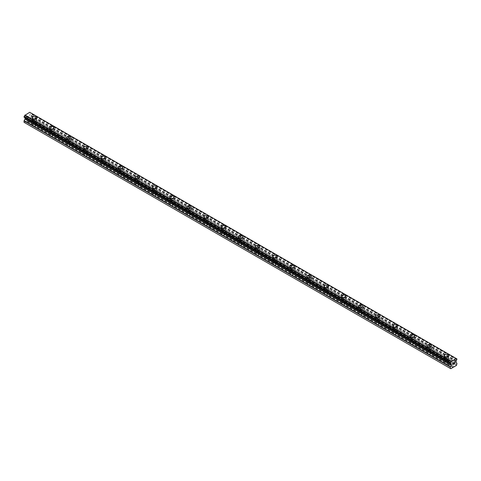 <?xml version="1.0" encoding="UTF-8"?>
<svg xmlns="http://www.w3.org/2000/svg" width="481" height="481" viewBox="0 0 481 481"><rect width="100%" height="100%" fill="white"/><g stroke="black" fill="none" stroke-linecap="round" stroke-linejoin="round"><path stroke-width="0.36" stroke-dasharray="2.4 1.8" d="M34.295 124.248L34.055 124.11A1.419 0.818 0 0 0 33.147 124.633L33.093 124.946A1.419 0.818 0 0 0 33.075 125.06A1.419 0.818 0 0 0 33.49 125.637A1.419 0.818 0 0 0 34.692 125.866L34.933 125.661A1.419 0.818 0 0 0 35.841 125.138L35.895 125.174A1.419 0.818 0 0 0 35.907 125.06A1.419 0.818 0 0 0 35.498 124.483A1.419 0.818 0 0 0 34.295 124.248L27.946 120.581L30.195 119.282L30.634 118.524L30.634 117.093L29.606 116.222L29.954 114.544A0.974 0.559 -60 0 1 30.477 113.636L30.543 112.758M33.49 121.344A1.419 0.818 0 0 0 35.035 121.519A1.419 0.818 0 0 0 35.907 120.761A1.419 0.818 0 0 0 35.498 120.184A1.419 0.818 0 0 0 33.953 120.009A1.419 0.818 0 0 0 33.075 120.761A1.419 0.818 0 0 0 33.49 121.344M36.718 117.791L36.718 117.791A2.225 1.287 180 0 1 35.347 118.981A2.225 1.287 180 0 1 32.918 118.705A2.225 1.287 180 0 1 32.269 117.791L32.269 117.791M51.461 134.163L51.22 134.019A1.419 0.818 0 0 0 50.313 134.542L50.258 134.854A1.419 0.818 0 0 0 50.246 134.969A1.419 0.818 0 0 0 50.661 135.546A1.419 0.818 0 0 0 51.858 135.78L52.104 135.576A1.419 0.818 0 0 0 53.006 135.053L53.06 135.083A1.419 0.818 0 0 0 53.078 134.969A1.419 0.818 0 0 0 52.663 134.391A1.419 0.818 0 0 0 51.461 134.163L35.895 125.174M50.661 131.253A1.419 0.818 0 0 0 52.201 131.433A1.419 0.818 0 0 0 53.078 130.676A1.419 0.818 0 0 0 52.663 130.098A1.419 0.818 0 0 0 51.118 129.918A1.419 0.818 0 0 0 50.246 130.676A1.419 0.818 0 0 0 50.661 131.253M53.884 127.705L53.884 127.705A2.225 1.287 180 0 1 52.513 128.89A2.225 1.287 180 0 1 50.084 128.613A2.225 1.287 180 0 1 49.435 127.705L49.435 127.699M68.633 144.072L68.386 143.933A1.419 0.818 0 0 0 67.484 144.45L67.424 144.769A1.419 0.818 0 0 0 67.412 144.883A1.419 0.818 0 0 0 67.827 145.46A1.419 0.818 0 0 0 69.023 145.689L69.27 145.484A1.419 0.818 0 0 0 70.172 144.961L70.232 144.997A1.419 0.818 0 0 0 70.244 144.883A1.419 0.818 0 0 0 69.829 144.306A1.419 0.818 0 0 0 68.633 144.072L53.06 135.083M67.827 141.167A1.419 0.818 0 0 0 69.372 141.342A1.419 0.818 0 0 0 70.244 140.584A1.419 0.818 0 0 0 69.829 140.007A1.419 0.818 0 0 0 68.284 139.833A1.419 0.818 0 0 0 67.412 140.584A1.419 0.818 0 0 0 67.827 141.167M71.056 137.614L71.056 137.614A2.225 1.287 180 0 1 69.679 138.805A2.225 1.287 180 0 1 67.256 138.522A2.225 1.287 180 0 1 66.6 137.614L66.6 137.614M85.798 153.986L85.552 153.842A1.419 0.818 0 0 0 84.65 154.365L84.59 154.678A1.419 0.818 0 0 0 84.578 154.792A1.419 0.818 0 0 0 84.993 155.369A1.419 0.818 0 0 0 86.189 155.603L86.436 155.399A1.419 0.818 0 0 0 87.344 154.876L87.398 154.906A1.419 0.818 0 0 0 87.41 154.792A1.419 0.818 0 0 0 86.995 154.215A1.419 0.818 0 0 0 85.798 153.986L70.232 144.997M84.993 151.076A1.419 0.818 0 0 0 86.538 151.25A1.419 0.818 0 0 0 87.41 150.499A1.419 0.818 0 0 0 86.995 149.922A1.419 0.818 0 0 0 85.456 149.741A1.419 0.818 0 0 0 84.578 150.499A1.419 0.818 0 0 0 84.993 151.076M88.221 147.529L88.221 147.529A2.225 1.287 180 0 1 86.845 148.713A2.225 1.287 180 0 1 84.422 148.437A2.225 1.287 180 0 1 83.772 147.529L83.772 147.523M102.964 163.895L102.724 163.756A1.419 0.818 0 0 0 101.816 164.274L101.762 164.592A1.419 0.818 0 0 0 101.744 164.706A1.419 0.818 0 0 0 102.158 165.284A1.419 0.818 0 0 0 103.361 165.512L103.601 165.308A1.419 0.818 0 0 0 104.509 164.785L104.563 164.821A1.419 0.818 0 0 0 104.581 164.706A1.419 0.818 0 0 0 104.167 164.123A1.419 0.818 0 0 0 102.964 163.895L87.398 154.906M102.158 160.985A1.419 0.818 0 0 0 103.704 161.165A1.419 0.818 0 0 0 104.581 160.407A1.419 0.818 0 0 0 104.167 159.83A1.419 0.818 0 0 0 102.621 159.656A1.419 0.818 0 0 0 101.744 160.407A1.419 0.818 0 0 0 102.158 160.985M105.387 157.437L105.387 157.437A2.225 1.287 180 0 1 104.016 158.628A2.225 1.287 180 0 1 101.587 158.345A2.225 1.287 180 0 1 100.938 157.437L100.938 157.437M120.13 173.803L119.889 173.665A1.419 0.818 0 0 0 118.981 174.188L118.927 174.501A1.419 0.818 0 0 0 118.915 174.615A1.419 0.818 0 0 0 119.33 175.192A1.419 0.818 0 0 0 120.527 175.427L120.773 175.216A1.419 0.818 0 0 0 121.675 174.699L121.729 174.729A1.419 0.818 0 0 0 121.747 174.615A1.419 0.818 0 0 0 121.332 174.038A1.419 0.818 0 0 0 120.13 173.803L104.563 164.821M119.33 170.899A1.419 0.818 0 0 0 120.869 171.074A1.419 0.818 0 0 0 121.747 170.322A1.419 0.818 0 0 0 121.332 169.745A1.419 0.818 0 0 0 119.787 169.565A1.419 0.818 0 0 0 118.915 170.322A1.419 0.818 0 0 0 119.33 170.899M122.553 167.352L122.553 167.346A2.225 1.287 180 0 1 122.553 167.352A2.225 1.287 180 0 1 121.182 168.536A2.225 1.287 180 0 1 118.753 168.26A2.225 1.287 180 0 1 118.104 167.352A2.225 1.287 180 0 1 118.104 167.346L118.104 167.346M137.301 183.718L137.055 183.574A1.419 0.818 0 0 0 136.153 184.097L136.093 184.415A1.419 0.818 0 0 0 136.081 184.53A1.419 0.818 0 0 0 136.496 185.107A1.419 0.818 0 0 0 137.692 185.335L137.939 185.131A1.419 0.818 0 0 0 138.841 184.608L138.901 184.638A1.419 0.818 0 0 0 138.913 184.53A1.419 0.818 0 0 0 138.498 183.946A1.419 0.818 0 0 0 137.301 183.718L121.729 174.729M136.496 180.808A1.419 0.818 0 0 0 138.041 180.988A1.419 0.818 0 0 0 138.913 180.231A1.419 0.818 0 0 0 138.498 179.653A1.419 0.818 0 0 0 136.953 179.479A1.419 0.818 0 0 0 136.081 180.231A1.419 0.818 0 0 0 136.496 180.808M139.724 177.261L139.724 177.261A2.225 1.287 180 0 1 138.348 178.451A2.225 1.287 180 0 1 135.925 178.168A2.225 1.287 180 0 1 135.269 177.261L135.269 177.261M154.467 193.627L154.221 193.488A1.419 0.818 0 0 0 153.319 194.011L153.259 194.324A1.419 0.818 0 0 0 153.247 194.438A1.419 0.818 0 0 0 153.661 195.015A1.419 0.818 0 0 0 154.858 195.25L155.104 195.039A1.419 0.818 0 0 0 156.012 194.522L156.066 194.552A1.419 0.818 0 0 0 156.078 194.438A1.419 0.818 0 0 0 155.664 193.861A1.419 0.818 0 0 0 154.467 193.627L138.901 184.638M153.661 190.723A1.419 0.818 0 0 0 155.207 190.897A1.419 0.818 0 0 0 156.078 190.145A1.419 0.818 0 0 0 155.664 189.568A1.419 0.818 0 0 0 154.124 189.388A1.419 0.818 0 0 0 153.247 190.145A1.419 0.818 0 0 0 153.661 190.723M156.89 187.175L156.89 187.169A2.225 1.287 180 0 1 156.89 187.175A2.225 1.287 180 0 1 155.513 188.36A2.225 1.287 180 0 1 153.09 188.083A2.225 1.287 180 0 1 152.441 187.175A2.225 1.287 180 0 1 152.441 187.169L152.441 187.169M171.633 203.541L171.392 203.397A1.419 0.818 0 0 0 170.484 203.92L170.43 204.239A1.419 0.818 0 0 0 170.412 204.353A1.419 0.818 0 0 0 170.827 204.93A1.419 0.818 0 0 0 172.03 205.159L172.27 204.954A1.419 0.818 0 0 0 173.178 204.431L173.232 204.461A1.419 0.818 0 0 0 173.25 204.353A1.419 0.818 0 0 0 172.835 203.77A1.419 0.818 0 0 0 171.633 203.541L156.066 194.552M170.827 200.631A1.419 0.818 0 0 0 172.372 200.811A1.419 0.818 0 0 0 173.25 200.054A1.419 0.818 0 0 0 172.835 199.477A1.419 0.818 0 0 0 171.29 199.302A1.419 0.818 0 0 0 170.412 200.054A1.419 0.818 0 0 0 170.827 200.631M174.056 197.084L174.056 197.084A2.225 1.287 180 0 1 172.685 198.274A2.225 1.287 180 0 1 170.256 197.992A2.225 1.287 180 0 1 169.607 197.084L169.607 197.084M188.799 213.45L188.558 213.311A1.419 0.818 0 0 0 187.65 213.835L187.596 214.147A1.419 0.818 0 0 0 187.584 214.261A1.419 0.818 0 0 0 187.999 214.839A1.419 0.818 0 0 0 189.195 215.073L189.442 214.863A1.419 0.818 0 0 0 190.344 214.34L190.398 214.376A1.419 0.818 0 0 0 190.416 214.261A1.419 0.818 0 0 0 190.001 213.684A1.419 0.818 0 0 0 188.799 213.45L173.232 204.461M187.999 210.546A1.419 0.818 0 0 0 189.538 210.72A1.419 0.818 0 0 0 190.416 209.969A1.419 0.818 0 0 0 190.001 209.385A1.419 0.818 0 0 0 188.456 209.211A1.419 0.818 0 0 0 187.584 209.969A1.419 0.818 0 0 0 187.999 210.546M191.222 206.998L191.222 206.992A2.225 1.287 180 0 1 191.222 206.998A2.225 1.287 180 0 1 189.851 208.183A2.225 1.287 180 0 1 187.428 207.906A2.225 1.287 180 0 1 186.772 206.998A2.225 1.287 180 0 1 186.772 206.992L186.772 206.998M205.97 223.364L205.724 223.22A1.419 0.818 0 0 0 204.822 223.743L204.762 224.062A1.419 0.818 0 0 0 204.75 224.17A1.419 0.818 0 0 0 205.165 224.753A1.419 0.818 0 0 0 206.361 224.982L206.608 224.777A1.419 0.818 0 0 0 207.509 224.254L207.57 224.284A1.419 0.818 0 0 0 207.582 224.17A1.419 0.818 0 0 0 207.167 223.593A1.419 0.818 0 0 0 205.97 223.364L190.398 214.376M205.165 220.454A1.419 0.818 0 0 0 206.71 220.635A1.419 0.818 0 0 0 207.582 219.877A1.419 0.818 0 0 0 207.167 219.3A1.419 0.818 0 0 0 205.621 219.12A1.419 0.818 0 0 0 204.75 219.877A1.419 0.818 0 0 0 205.165 220.454M208.393 216.907L208.393 216.907A2.225 1.287 180 0 1 207.016 218.097A2.225 1.287 180 0 1 204.593 217.815A2.225 1.287 180 0 1 203.938 216.907L203.938 216.907M223.136 233.273L222.889 233.135A1.419 0.818 0 0 0 221.988 233.658L221.927 233.97A1.419 0.818 0 0 0 221.915 234.085A1.419 0.818 0 0 0 222.33 234.662A1.419 0.818 0 0 0 223.527 234.896L223.773 234.686A1.419 0.818 0 0 0 224.681 234.163L224.735 234.199A1.419 0.818 0 0 0 224.747 234.085A1.419 0.818 0 0 0 224.332 233.507A1.419 0.818 0 0 0 223.136 233.273L207.57 224.284M222.33 230.369A1.419 0.818 0 0 0 223.875 230.543A1.419 0.818 0 0 0 224.747 229.792A1.419 0.818 0 0 0 224.332 229.209A1.419 0.818 0 0 0 222.793 229.034A1.419 0.818 0 0 0 221.915 229.792A1.419 0.818 0 0 0 222.33 230.369M225.559 226.822L225.559 226.816A2.225 1.287 180 0 1 225.559 226.822A2.225 1.287 180 0 1 224.182 228.006A2.225 1.287 180 0 1 221.759 227.729A2.225 1.287 180 0 1 221.11 226.822A2.225 1.287 180 0 1 221.11 226.816L221.11 226.816M240.302 243.188L240.061 243.043A1.419 0.818 0 0 0 239.153 243.566L239.099 243.879A1.419 0.818 0 0 0 239.081 243.993A1.419 0.818 0 0 0 239.496 244.576A1.419 0.818 0 0 0 240.698 244.805L240.939 244.601A1.419 0.818 0 0 0 241.847 244.077L241.901 244.107A1.419 0.818 0 0 0 241.919 243.993A1.419 0.818 0 0 0 241.504 243.416A1.419 0.818 0 0 0 240.302 243.188L224.735 234.199M239.496 240.278A1.419 0.818 0 0 0 241.041 240.458A1.419 0.818 0 0 0 241.919 239.7A1.419 0.818 0 0 0 241.504 239.123A1.419 0.818 0 0 0 239.959 238.943A1.419 0.818 0 0 0 239.081 239.7A1.419 0.818 0 0 0 239.496 240.278M242.725 236.724L242.725 236.73A2.225 1.287 180 0 1 241.354 237.915A2.225 1.287 180 0 1 238.925 237.638A2.225 1.287 180 0 1 238.275 236.73L238.275 236.724M257.473 253.096L257.227 252.958A1.419 0.818 0 0 0 256.319 253.481L256.265 253.794A1.419 0.818 0 0 0 256.253 253.908A1.419 0.818 0 0 0 256.668 254.485A1.419 0.818 0 0 0 257.864 254.72L258.111 254.509A1.419 0.818 0 0 0 259.012 253.986L259.073 254.022A1.419 0.818 0 0 0 259.085 253.908A1.419 0.818 0 0 0 258.67 253.331A1.419 0.818 0 0 0 257.473 253.096L241.901 244.107M256.668 250.192A1.419 0.818 0 0 0 258.207 250.367A1.419 0.818 0 0 0 259.085 249.615A1.419 0.818 0 0 0 258.67 249.032A1.419 0.818 0 0 0 257.125 248.857A1.419 0.818 0 0 0 256.253 249.615A1.419 0.818 0 0 0 256.668 250.192M259.89 246.645L259.89 246.639A2.225 1.287 180 0 1 259.89 246.645A2.225 1.287 180 0 1 258.519 247.829A2.225 1.287 180 0 1 256.096 247.553A2.225 1.287 180 0 1 255.441 246.645A2.225 1.287 180 0 1 255.441 246.639L255.441 246.639M274.639 263.011L274.392 262.866A1.419 0.818 0 0 0 273.491 263.39L273.43 263.702A1.419 0.818 0 0 0 273.418 263.816A1.419 0.818 0 0 0 273.833 264.394A1.419 0.818 0 0 0 275.03 264.628L275.276 264.424A1.419 0.818 0 0 0 276.178 263.901L276.238 263.931A1.419 0.818 0 0 0 276.25 263.816A1.419 0.818 0 0 0 275.835 263.239A1.419 0.818 0 0 0 274.639 263.011L259.073 254.022M273.833 260.101A1.419 0.818 0 0 0 275.379 260.281A1.419 0.818 0 0 0 276.25 259.524A1.419 0.818 0 0 0 275.835 258.946A1.419 0.818 0 0 0 274.29 258.766A1.419 0.818 0 0 0 273.418 259.524A1.419 0.818 0 0 0 273.833 260.101M277.062 256.553L277.062 256.553A2.225 1.287 180 0 1 275.685 257.738A2.225 1.287 180 0 1 273.262 257.461A2.225 1.287 180 0 1 272.607 256.553L272.607 256.547M291.805 272.919L291.558 272.781A1.419 0.818 0 0 0 290.656 273.304L290.602 273.617A1.419 0.818 0 0 0 290.584 273.731A1.419 0.818 0 0 0 290.999 274.308A1.419 0.818 0 0 0 292.201 274.537L292.442 274.332A1.419 0.818 0 0 0 293.35 273.809L293.404 273.845A1.419 0.818 0 0 0 293.416 273.731A1.419 0.818 0 0 0 293.001 273.154A1.419 0.818 0 0 0 291.805 272.919L276.238 263.931M290.999 270.015A1.419 0.818 0 0 0 292.544 270.19A1.419 0.818 0 0 0 293.416 269.432A1.419 0.818 0 0 0 293.001 268.855A1.419 0.818 0 0 0 291.462 268.681A1.419 0.818 0 0 0 290.584 269.432A1.419 0.818 0 0 0 290.999 270.015M294.228 266.462L294.228 266.462A2.225 1.287 180 0 1 292.851 267.652A2.225 1.287 180 0 1 290.428 267.376A2.225 1.287 180 0 1 289.778 266.462L289.778 266.462M308.97 282.834L308.73 282.69A1.419 0.818 0 0 0 307.822 283.213L307.768 283.525A1.419 0.818 0 0 0 307.75 283.64A1.419 0.818 0 0 0 308.165 284.217A1.419 0.818 0 0 0 309.367 284.451L309.608 284.247A1.419 0.818 0 0 0 310.516 283.724L310.57 283.754A1.419 0.818 0 0 0 310.588 283.64A1.419 0.818 0 0 0 310.173 283.062A1.419 0.818 0 0 0 308.97 282.834L293.404 273.845M308.165 279.924A1.419 0.818 0 0 0 309.71 280.104A1.419 0.818 0 0 0 310.588 279.347A1.419 0.818 0 0 0 310.173 278.77A1.419 0.818 0 0 0 308.628 278.589A1.419 0.818 0 0 0 307.75 279.347A1.419 0.818 0 0 0 308.165 279.924M311.393 276.377L311.393 276.377A2.225 1.287 180 0 1 310.023 277.561A2.225 1.287 180 0 1 307.593 277.284A2.225 1.287 180 0 1 306.944 276.377L306.944 276.371M326.142 292.743L325.896 292.604A1.419 0.818 0 0 0 324.988 293.121L324.934 293.44A1.419 0.818 0 0 0 324.922 293.554A1.419 0.818 0 0 0 325.336 294.131A1.419 0.818 0 0 0 326.533 294.36L326.779 294.156A1.419 0.818 0 0 0 327.681 293.632L327.741 293.669A1.419 0.818 0 0 0 327.753 293.554A1.419 0.818 0 0 0 327.339 292.977A1.419 0.818 0 0 0 326.142 292.743L310.57 283.754M325.336 289.839A1.419 0.818 0 0 0 326.876 290.013A1.419 0.818 0 0 0 327.753 289.255A1.419 0.818 0 0 0 327.339 288.678A1.419 0.818 0 0 0 325.793 288.504A1.419 0.818 0 0 0 324.922 289.255A1.419 0.818 0 0 0 325.336 289.839M328.559 286.285L328.559 286.285A2.225 1.287 180 0 1 327.188 287.476A2.225 1.287 180 0 1 324.765 287.193A2.225 1.287 180 0 1 324.11 286.285L324.11 286.285M343.308 302.657L343.061 302.513A1.419 0.818 0 0 0 342.159 303.036L342.099 303.349A1.419 0.818 0 0 0 342.087 303.463A1.419 0.818 0 0 0 342.502 304.04A1.419 0.818 0 0 0 343.699 304.275L343.945 304.064A1.419 0.818 0 0 0 344.847 303.547L344.907 303.577A1.419 0.818 0 0 0 344.919 303.463A1.419 0.818 0 0 0 344.504 302.886A1.419 0.818 0 0 0 343.308 302.657L327.741 293.669M342.502 299.747A1.419 0.818 0 0 0 344.047 299.922A1.419 0.818 0 0 0 344.919 299.17A1.419 0.818 0 0 0 344.504 298.593A1.419 0.818 0 0 0 342.959 298.412A1.419 0.818 0 0 0 342.087 299.17A1.419 0.818 0 0 0 342.502 299.747M345.731 296.2L345.731 296.2A2.225 1.287 180 0 1 344.354 297.384A2.225 1.287 180 0 1 341.931 297.108A2.225 1.287 180 0 1 341.276 296.2L341.276 296.194M360.473 312.566L360.227 312.428A1.419 0.818 0 0 0 359.325 312.945L359.271 313.263A1.419 0.818 0 0 0 359.253 313.378A1.419 0.818 0 0 0 359.668 313.955A1.419 0.818 0 0 0 360.87 314.183L361.111 313.979A1.419 0.818 0 0 0 362.019 313.456L362.073 313.492A1.419 0.818 0 0 0 362.085 313.378A1.419 0.818 0 0 0 361.67 312.794A1.419 0.818 0 0 0 360.473 312.566L344.907 303.577M359.668 309.656A1.419 0.818 0 0 0 361.213 309.836A1.419 0.818 0 0 0 362.085 309.079A1.419 0.818 0 0 0 361.67 308.501A1.419 0.818 0 0 0 360.131 308.327A1.419 0.818 0 0 0 359.253 309.079A1.419 0.818 0 0 0 359.668 309.656M362.896 306.108L362.896 306.108A2.225 1.287 180 0 1 361.52 307.299A2.225 1.287 180 0 1 359.097 307.016A2.225 1.287 180 0 1 358.447 306.108L358.447 306.108M377.639 322.474L377.399 322.336A1.419 0.818 0 0 0 376.491 322.859L376.437 323.172A1.419 0.818 0 0 0 376.419 323.286A1.419 0.818 0 0 0 376.833 323.863A1.419 0.818 0 0 0 378.036 324.098L378.276 323.887A1.419 0.818 0 0 0 379.184 323.37L379.238 323.4A1.419 0.818 0 0 0 379.256 323.286A1.419 0.818 0 0 0 378.842 322.709A1.419 0.818 0 0 0 377.639 322.474L362.073 313.492M376.833 319.57A1.419 0.818 0 0 0 378.379 319.745A1.419 0.818 0 0 0 379.256 318.993A1.419 0.818 0 0 0 378.842 318.416A1.419 0.818 0 0 0 377.296 318.236A1.419 0.818 0 0 0 376.419 318.993A1.419 0.818 0 0 0 376.833 319.57M380.062 316.023L380.062 316.017A2.225 1.287 180 0 1 380.062 316.023A2.225 1.287 180 0 1 378.691 317.207A2.225 1.287 180 0 1 376.262 316.931A2.225 1.287 180 0 1 375.613 316.023A2.225 1.287 180 0 1 375.613 316.017L375.613 316.017M394.811 332.389L394.564 332.245A1.419 0.818 0 0 0 393.656 332.768L393.602 333.086A1.419 0.818 0 0 0 393.59 333.201A1.419 0.818 0 0 0 394.005 333.778A1.419 0.818 0 0 0 395.202 334.006L395.448 333.802A1.419 0.818 0 0 0 396.35 333.279L396.41 333.309A1.419 0.818 0 0 0 396.422 333.201A1.419 0.818 0 0 0 396.007 332.618A1.419 0.818 0 0 0 394.811 332.389L379.238 323.4M394.005 329.479A1.419 0.818 0 0 0 395.544 329.659A1.419 0.818 0 0 0 396.422 328.902A1.419 0.818 0 0 0 396.007 328.325A1.419 0.818 0 0 0 394.462 328.15A1.419 0.818 0 0 0 393.59 328.902A1.419 0.818 0 0 0 394.005 329.479M397.228 325.932L397.228 325.932A2.225 1.287 180 0 1 395.857 327.122A2.225 1.287 180 0 1 393.434 326.839A2.225 1.287 180 0 1 392.779 325.932L392.779 325.932M411.976 342.298L411.73 342.159A1.419 0.818 0 0 0 410.828 342.682L410.768 342.995A1.419 0.818 0 0 0 410.756 343.109A1.419 0.818 0 0 0 411.171 343.687A1.419 0.818 0 0 0 412.367 343.921L412.614 343.711A1.419 0.818 0 0 0 413.516 343.193L413.576 343.224A1.419 0.818 0 0 0 413.588 343.109A1.419 0.818 0 0 0 413.173 342.532A1.419 0.818 0 0 0 411.976 342.298L396.41 333.309M411.171 339.394A1.419 0.818 0 0 0 412.716 339.568A1.419 0.818 0 0 0 413.588 338.816A1.419 0.818 0 0 0 413.173 338.239A1.419 0.818 0 0 0 411.628 338.059A1.419 0.818 0 0 0 410.756 338.816A1.419 0.818 0 0 0 411.171 339.394M414.4 335.846L414.4 335.84A2.225 1.287 180 0 1 414.4 335.846A2.225 1.287 180 0 1 413.023 337.031A2.225 1.287 180 0 1 410.6 336.754A2.225 1.287 180 0 1 409.944 335.846A2.225 1.287 180 0 1 409.944 335.84L409.944 335.846M429.142 352.212L428.896 352.068A1.419 0.818 0 0 0 427.994 352.591L427.94 352.91A1.419 0.818 0 0 0 427.922 353.024A1.419 0.818 0 0 0 428.337 353.601A1.419 0.818 0 0 0 429.539 353.83L429.78 353.625A1.419 0.818 0 0 0 430.687 353.102L430.742 353.132A1.419 0.818 0 0 0 430.754 353.024A1.419 0.818 0 0 0 430.339 352.441A1.419 0.818 0 0 0 429.142 352.212L413.576 343.224M428.337 349.302A1.419 0.818 0 0 0 429.882 349.483A1.419 0.818 0 0 0 430.754 348.725A1.419 0.818 0 0 0 430.339 348.148A1.419 0.818 0 0 0 428.799 347.973A1.419 0.818 0 0 0 427.922 348.725A1.419 0.818 0 0 0 428.337 349.302M431.565 345.755L431.565 345.755A2.225 1.287 180 0 1 430.188 346.945A2.225 1.287 180 0 1 427.765 346.663A2.225 1.287 180 0 1 427.116 345.755L427.116 345.755M445.502 363.51A1.419 0.818 0 0 0 446.705 363.744L446.945 363.534A1.419 0.818 0 0 0 447.853 363.011L447.907 363.047A1.419 0.818 0 0 0 447.925 362.933A1.419 0.818 0 0 0 447.51 362.355A1.419 0.818 0 0 0 446.308 362.121L446.067 361.983A1.419 0.818 0 0 0 445.159 362.506L445.105 362.818A1.419 0.818 0 0 0 445.093 362.933A1.419 0.818 0 0 0 445.502 363.51M445.502 359.217A1.419 0.818 0 0 0 447.047 359.391A1.419 0.818 0 0 0 447.925 358.64A1.419 0.818 0 0 0 447.51 358.056A1.419 0.818 0 0 0 445.965 357.882A1.419 0.818 0 0 0 445.093 358.64A1.419 0.818 0 0 0 445.502 359.217M448.731 355.669L448.731 355.663A2.225 1.287 180 0 1 448.731 355.669A2.225 1.287 180 0 1 447.36 356.854A2.225 1.287 180 0 1 444.931 356.577A2.225 1.287 180 0 1 444.282 355.669A2.225 1.287 180 0 1 444.282 355.663L444.282 355.663M444.931 359.547A2.225 1.287 0 0 0 447.36 359.824A2.225 1.287 0 0 0 448.731 358.64A2.225 1.287 0 0 0 448.082 357.732A2.225 1.287 0 0 0 445.653 357.449A2.225 1.287 0 0 0 444.282 358.64A2.225 1.287 0 0 0 444.931 359.547M444.931 356.872A2.225 1.287 0 0 0 447.36 357.155A2.225 1.287 0 0 0 448.731 355.964A2.225 1.287 0 0 0 448.082 355.056A2.225 1.287 0 0 0 445.653 354.78A2.225 1.287 0 0 0 444.282 355.964A2.225 1.287 0 0 0 444.931 356.872M427.765 349.633A2.225 1.287 0 0 0 430.188 349.915A2.225 1.287 0 0 0 431.565 348.725A2.225 1.287 0 0 0 430.916 347.817A2.225 1.287 0 0 0 428.487 347.541A2.225 1.287 0 0 0 427.116 348.725A2.225 1.287 0 0 0 427.765 349.633M427.765 346.963A2.225 1.287 0 0 0 430.188 347.24A2.225 1.287 0 0 0 431.565 346.055A2.225 1.287 0 0 0 430.916 345.148A2.225 1.287 0 0 0 428.487 344.865A2.225 1.287 0 0 0 427.116 346.055A2.225 1.287 0 0 0 427.765 346.963M410.6 339.724A2.225 1.287 0 0 0 413.023 340.001A2.225 1.287 0 0 0 414.4 338.816A2.225 1.287 0 0 0 413.744 337.909A2.225 1.287 0 0 0 411.321 337.626A2.225 1.287 0 0 0 409.944 338.816A2.225 1.287 0 0 0 410.6 339.724M410.6 337.049A2.225 1.287 0 0 0 413.023 337.331A2.225 1.287 0 0 0 414.4 336.141A2.225 1.287 0 0 0 413.744 335.233A2.225 1.287 0 0 0 411.321 334.956A2.225 1.287 0 0 0 409.944 336.141A2.225 1.287 0 0 0 410.6 337.049M393.434 329.81A2.225 1.287 0 0 0 395.857 330.092A2.225 1.287 0 0 0 397.228 328.902A2.225 1.287 0 0 0 396.578 327.994A2.225 1.287 0 0 0 394.155 327.717A2.225 1.287 0 0 0 392.779 328.902A2.225 1.287 0 0 0 393.434 329.81M393.434 327.14A2.225 1.287 0 0 0 395.857 327.417A2.225 1.287 0 0 0 397.228 326.232A2.225 1.287 0 0 0 396.578 325.324A2.225 1.287 0 0 0 394.155 325.042A2.225 1.287 0 0 0 392.779 326.232A2.225 1.287 0 0 0 393.434 327.14M376.262 319.901A2.225 1.287 0 0 0 378.691 320.178A2.225 1.287 0 0 0 380.062 318.993A2.225 1.287 0 0 0 379.413 318.085A2.225 1.287 0 0 0 376.984 317.803A2.225 1.287 0 0 0 375.613 318.993A2.225 1.287 0 0 0 376.262 319.901M376.262 317.226A2.225 1.287 0 0 0 378.691 317.508A2.225 1.287 0 0 0 380.062 316.318A2.225 1.287 0 0 0 379.413 315.41A2.225 1.287 0 0 0 376.984 315.133A2.225 1.287 0 0 0 375.613 316.318A2.225 1.287 0 0 0 376.262 317.226M359.097 309.986A2.225 1.287 0 0 0 361.52 310.269A2.225 1.287 0 0 0 362.896 309.079A2.225 1.287 0 0 0 362.247 308.171A2.225 1.287 0 0 0 359.818 307.894A2.225 1.287 0 0 0 358.447 309.079A2.225 1.287 0 0 0 359.097 309.986M359.097 307.317A2.225 1.287 0 0 0 361.52 307.593A2.225 1.287 0 0 0 362.896 306.409A2.225 1.287 0 0 0 362.247 305.501A2.225 1.287 0 0 0 359.818 305.219A2.225 1.287 0 0 0 358.447 306.409A2.225 1.287 0 0 0 359.097 307.317M341.931 300.078A2.225 1.287 0 0 0 344.354 300.354A2.225 1.287 0 0 0 345.731 299.17A2.225 1.287 0 0 0 345.075 298.262A2.225 1.287 0 0 0 342.652 297.979A2.225 1.287 0 0 0 341.276 299.17A2.225 1.287 0 0 0 341.931 300.078M341.931 297.402A2.225 1.287 0 0 0 344.354 297.685A2.225 1.287 0 0 0 345.731 296.494A2.225 1.287 0 0 0 345.075 295.587A2.225 1.287 0 0 0 342.652 295.31A2.225 1.287 0 0 0 341.276 296.494A2.225 1.287 0 0 0 341.931 297.402M324.765 290.163A2.225 1.287 0 0 0 327.188 290.446A2.225 1.287 0 0 0 328.559 289.255A2.225 1.287 0 0 0 327.91 288.347A2.225 1.287 0 0 0 325.487 288.071A2.225 1.287 0 0 0 324.11 289.255A2.225 1.287 0 0 0 324.765 290.163M324.765 287.494A2.225 1.287 0 0 0 327.188 287.77A2.225 1.287 0 0 0 328.559 286.586A2.225 1.287 0 0 0 327.91 285.678A2.225 1.287 0 0 0 325.487 285.395A2.225 1.287 0 0 0 324.11 286.586A2.225 1.287 0 0 0 324.765 287.494M307.593 280.255A2.225 1.287 0 0 0 310.023 280.531A2.225 1.287 0 0 0 311.393 279.347A2.225 1.287 0 0 0 310.744 278.439A2.225 1.287 0 0 0 308.315 278.156A2.225 1.287 0 0 0 306.944 279.347A2.225 1.287 0 0 0 307.593 280.255M307.593 277.579A2.225 1.287 0 0 0 310.023 277.862A2.225 1.287 0 0 0 311.393 276.671A2.225 1.287 0 0 0 310.744 275.763A2.225 1.287 0 0 0 308.315 275.487A2.225 1.287 0 0 0 306.944 276.671A2.225 1.287 0 0 0 307.593 277.579M290.428 270.346A2.225 1.287 0 0 0 292.851 270.623A2.225 1.287 0 0 0 294.228 269.432A2.225 1.287 0 0 0 293.572 268.524A2.225 1.287 0 0 0 291.149 268.248A2.225 1.287 0 0 0 289.778 269.432A2.225 1.287 0 0 0 290.428 270.346M290.428 267.67A2.225 1.287 0 0 0 292.851 267.947A2.225 1.287 0 0 0 294.228 266.763A2.225 1.287 0 0 0 293.572 265.855A2.225 1.287 0 0 0 291.149 265.572A2.225 1.287 0 0 0 289.778 266.763A2.225 1.287 0 0 0 290.428 267.67M273.262 260.431A2.225 1.287 0 0 0 275.685 260.708A2.225 1.287 0 0 0 277.062 259.524A2.225 1.287 0 0 0 276.407 258.616A2.225 1.287 0 0 0 273.984 258.339A2.225 1.287 0 0 0 272.607 259.524A2.225 1.287 0 0 0 273.262 260.431M273.262 257.762A2.225 1.287 0 0 0 275.685 258.038A2.225 1.287 0 0 0 277.062 256.848A2.225 1.287 0 0 0 276.407 255.94A2.225 1.287 0 0 0 273.984 255.664A2.225 1.287 0 0 0 272.607 256.848A2.225 1.287 0 0 0 273.262 257.762M256.096 250.523A2.225 1.287 0 0 0 258.519 250.799A2.225 1.287 0 0 0 259.89 249.615A2.225 1.287 0 0 0 259.241 248.701A2.225 1.287 0 0 0 256.818 248.424A2.225 1.287 0 0 0 255.441 249.615A2.225 1.287 0 0 0 256.096 250.523M256.096 247.847A2.225 1.287 0 0 0 258.519 248.124A2.225 1.287 0 0 0 259.89 246.939A2.225 1.287 0 0 0 259.241 246.031A2.225 1.287 0 0 0 256.818 245.755A2.225 1.287 0 0 0 255.441 246.939A2.225 1.287 0 0 0 256.096 247.847M238.925 240.608A2.225 1.287 0 0 0 241.354 240.885A2.225 1.287 0 0 0 242.725 239.7A2.225 1.287 0 0 0 242.075 238.792A2.225 1.287 0 0 0 239.646 238.516A2.225 1.287 0 0 0 238.275 239.7A2.225 1.287 0 0 0 238.925 240.608M238.925 237.939A2.225 1.287 0 0 0 241.354 238.215A2.225 1.287 0 0 0 242.725 237.025A2.225 1.287 0 0 0 242.075 236.117A2.225 1.287 0 0 0 239.646 235.84A2.225 1.287 0 0 0 238.275 237.025A2.225 1.287 0 0 0 238.925 237.939M221.759 230.7A2.225 1.287 0 0 0 224.182 230.976A2.225 1.287 0 0 0 225.559 229.792A2.225 1.287 0 0 0 224.904 228.878A2.225 1.287 0 0 0 222.481 228.601A2.225 1.287 0 0 0 221.11 229.792A2.225 1.287 0 0 0 221.759 230.7M221.759 228.024A2.225 1.287 0 0 0 224.182 228.301A2.225 1.287 0 0 0 225.559 227.116A2.225 1.287 0 0 0 224.904 226.208A2.225 1.287 0 0 0 222.481 225.932A2.225 1.287 0 0 0 221.11 227.116A2.225 1.287 0 0 0 221.759 228.024M204.593 220.785A2.225 1.287 0 0 0 207.016 221.068A2.225 1.287 0 0 0 208.393 219.877A2.225 1.287 0 0 0 207.738 218.969A2.225 1.287 0 0 0 205.315 218.693A2.225 1.287 0 0 0 203.938 219.877A2.225 1.287 0 0 0 204.593 220.785M204.593 218.115A2.225 1.287 0 0 0 207.016 218.392A2.225 1.287 0 0 0 208.393 217.208A2.225 1.287 0 0 0 207.738 216.294A2.225 1.287 0 0 0 205.315 216.017A2.225 1.287 0 0 0 203.938 217.208A2.225 1.287 0 0 0 204.593 218.115M187.428 210.876A2.225 1.287 0 0 0 189.851 211.153A2.225 1.287 0 0 0 191.222 209.969A2.225 1.287 0 0 0 190.572 209.061A2.225 1.287 0 0 0 188.149 208.778A2.225 1.287 0 0 0 186.772 209.969A2.225 1.287 0 0 0 187.428 210.876M187.428 208.201A2.225 1.287 0 0 0 189.851 208.483A2.225 1.287 0 0 0 191.222 207.293A2.225 1.287 0 0 0 190.572 206.385A2.225 1.287 0 0 0 188.149 206.108A2.225 1.287 0 0 0 186.772 207.293A2.225 1.287 0 0 0 187.428 208.201M170.256 200.962A2.225 1.287 0 0 0 172.685 201.244A2.225 1.287 0 0 0 174.056 200.054A2.225 1.287 0 0 0 173.407 199.146A2.225 1.287 0 0 0 170.977 198.869A2.225 1.287 0 0 0 169.607 200.054A2.225 1.287 0 0 0 170.256 200.962M170.256 198.292A2.225 1.287 0 0 0 172.685 198.569A2.225 1.287 0 0 0 174.056 197.384A2.225 1.287 0 0 0 173.407 196.476A2.225 1.287 0 0 0 170.977 196.194A2.225 1.287 0 0 0 169.607 197.384A2.225 1.287 0 0 0 170.256 198.292M153.09 191.053A2.225 1.287 0 0 0 155.513 191.33A2.225 1.287 0 0 0 156.89 190.145A2.225 1.287 0 0 0 156.235 189.237A2.225 1.287 0 0 0 153.812 188.955A2.225 1.287 0 0 0 152.441 190.145A2.225 1.287 0 0 0 153.09 191.053M153.09 188.378A2.225 1.287 0 0 0 155.513 188.66A2.225 1.287 0 0 0 156.89 187.47A2.225 1.287 0 0 0 156.235 186.562A2.225 1.287 0 0 0 153.812 186.285A2.225 1.287 0 0 0 152.441 187.47A2.225 1.287 0 0 0 153.09 188.378M135.925 181.139A2.225 1.287 0 0 0 138.348 181.421A2.225 1.287 0 0 0 139.724 180.231A2.225 1.287 0 0 0 139.069 179.323A2.225 1.287 0 0 0 136.646 179.046A2.225 1.287 0 0 0 135.269 180.231A2.225 1.287 0 0 0 135.925 181.139M135.925 178.469A2.225 1.287 0 0 0 138.348 178.746A2.225 1.287 0 0 0 139.724 177.561A2.225 1.287 0 0 0 139.069 176.653A2.225 1.287 0 0 0 136.646 176.371A2.225 1.287 0 0 0 135.269 177.561A2.225 1.287 0 0 0 135.925 178.469M118.753 171.23A2.225 1.287 0 0 0 121.182 171.507A2.225 1.287 0 0 0 122.553 170.322A2.225 1.287 0 0 0 121.903 169.414A2.225 1.287 0 0 0 119.48 169.132A2.225 1.287 0 0 0 118.104 170.322A2.225 1.287 0 0 0 118.753 171.23M118.753 168.554A2.225 1.287 0 0 0 121.182 168.837A2.225 1.287 0 0 0 122.553 167.647A2.225 1.287 0 0 0 121.903 166.739A2.225 1.287 0 0 0 119.48 166.462A2.225 1.287 0 0 0 118.104 167.647A2.225 1.287 0 0 0 118.753 168.554M101.587 161.315A2.225 1.287 0 0 0 104.016 161.598A2.225 1.287 0 0 0 105.387 160.407A2.225 1.287 0 0 0 104.738 159.5A2.225 1.287 0 0 0 102.309 159.223A2.225 1.287 0 0 0 100.938 160.407A2.225 1.287 0 0 0 101.587 161.315M101.587 158.646A2.225 1.287 0 0 0 104.016 158.922A2.225 1.287 0 0 0 105.387 157.738A2.225 1.287 0 0 0 104.738 156.83A2.225 1.287 0 0 0 102.309 156.547A2.225 1.287 0 0 0 100.938 157.738A2.225 1.287 0 0 0 101.587 158.646M84.422 151.407A2.225 1.287 0 0 0 86.845 151.683A2.225 1.287 0 0 0 88.221 150.499A2.225 1.287 0 0 0 87.566 149.591A2.225 1.287 0 0 0 85.143 149.308A2.225 1.287 0 0 0 83.772 150.499A2.225 1.287 0 0 0 84.422 151.407M84.422 148.731A2.225 1.287 0 0 0 86.845 149.014A2.225 1.287 0 0 0 88.221 147.823A2.225 1.287 0 0 0 87.566 146.915A2.225 1.287 0 0 0 85.143 146.639A2.225 1.287 0 0 0 83.772 147.823A2.225 1.287 0 0 0 84.422 148.731M67.256 141.492A2.225 1.287 0 0 0 69.679 141.775A2.225 1.287 0 0 0 71.056 140.584A2.225 1.287 0 0 0 70.4 139.676A2.225 1.287 0 0 0 67.977 139.4A2.225 1.287 0 0 0 66.6 140.584A2.225 1.287 0 0 0 67.256 141.492M67.256 138.823A2.225 1.287 0 0 0 69.679 139.099A2.225 1.287 0 0 0 71.056 137.915A2.225 1.287 0 0 0 70.4 137.007A2.225 1.287 0 0 0 67.977 136.724A2.225 1.287 0 0 0 66.6 137.915A2.225 1.287 0 0 0 67.256 138.823M50.084 131.584A2.225 1.287 0 0 0 52.513 131.86A2.225 1.287 0 0 0 53.884 130.676A2.225 1.287 0 0 0 53.235 129.768A2.225 1.287 0 0 0 50.812 129.485A2.225 1.287 0 0 0 49.435 130.676A2.225 1.287 0 0 0 50.084 131.584M50.084 128.908A2.225 1.287 0 0 0 52.513 129.191A2.225 1.287 0 0 0 53.884 128A2.225 1.287 0 0 0 53.235 127.092A2.225 1.287 0 0 0 50.812 126.816A2.225 1.287 0 0 0 49.435 128A2.225 1.287 0 0 0 50.084 128.908M32.918 121.675A2.225 1.287 0 0 0 35.347 121.952A2.225 1.287 0 0 0 36.718 120.761A2.225 1.287 0 0 0 36.069 119.853A2.225 1.287 0 0 0 33.64 119.577A2.225 1.287 0 0 0 32.269 120.761A2.225 1.287 0 0 0 32.918 121.675M32.918 118.999A2.225 1.287 0 0 0 35.347 119.276A2.225 1.287 0 0 0 36.718 118.092A2.225 1.287 0 0 0 36.069 117.184A2.225 1.287 0 0 0 33.64 116.901A2.225 1.287 0 0 0 32.269 118.092A2.225 1.287 0 0 0 32.918 118.999M453.162 363.672L452.813 363.864M453.451 364.171L452.813 364.532M453.451 362.836L452.735 363.251L452.735 364.676M453.944 362.914L454.599 362.307M454.719 363.438L454.046 363.822M454.521 362.373L453.872 364.015M28.181 116.192L28.187 116.763L28.187 116.198L27.549 116.558L28.187 116.198M27.838 117.057L28.187 116.859L27.838 117.057M28.181 116.859L28.181 117.43L28.187 116.859M28.181 117.43L27.549 117.797L28.187 117.43M27.549 116.462L28.265 116.053L27.549 116.462M28.265 116.053L28.265 117.478L28.265 116.053M27.549 117.887L28.265 117.478L27.549 117.893M26.671 116.973L26.671 118.398L26.671 116.973M26.671 118.398L26.756 117.111L26.671 118.398M24.483 122.577L27.946 120.581M24.092 117.232L24.206 117.262A0.974 0.559 -60 0 1 24.543 117.28A0.974 0.559 -60 0 1 24.729 117.562L25.048 117.785M30.513 112.746L30.471 112.758A0.974 0.559 -60 0 1 30.135 112.734A0.974 0.559 -60 0 1 29.948 112.44L29.714 112.289M446.308 362.121L430.742 353.132M456.517 365.416L30.195 119.282M454.262 366.714L447.907 363.047M446.067 361.983L430.687 353.102M445.159 362.506L429.78 353.625M445.105 362.818L429.539 353.83M428.896 352.068L413.516 343.193M427.994 352.591L412.614 343.711M427.94 352.91L412.367 343.921M411.73 342.159L396.35 333.279M410.828 342.682L395.448 333.802M410.768 342.995L395.202 334.006M394.564 332.245L379.184 323.37M393.656 332.768L378.276 323.887M393.602 333.086L378.036 324.098M377.399 322.336L362.019 313.456M376.491 322.859L361.111 313.979M376.437 323.172L360.87 314.183M360.227 312.428L344.847 303.547M359.325 312.945L343.945 304.064M359.271 313.263L343.699 304.275M343.061 302.513L327.681 293.632M342.159 303.036L326.779 294.156M342.099 303.349L326.533 294.36M325.896 292.604L310.516 283.724M324.988 293.121L309.608 284.247M324.934 293.44L309.367 284.451M308.73 282.69L293.35 273.809M307.822 283.213L292.442 274.332M307.768 283.525L292.201 274.537M291.558 272.781L276.178 263.901M290.656 273.304L275.276 264.424M290.602 273.617L275.03 264.628M274.392 262.866L259.012 253.986M273.491 263.39L258.111 254.509M273.43 263.702L257.864 254.72M257.227 252.958L241.847 244.077M256.319 253.481L240.939 244.601M256.265 253.794L240.698 244.805M240.061 243.043L224.681 234.163M239.153 243.566L223.773 234.686M239.099 243.879L223.527 234.896M222.889 233.135L207.509 224.254M221.988 233.658L206.608 224.777M221.927 233.97L206.361 224.982M205.724 223.22L190.344 214.34M204.822 223.743L189.442 214.863M204.762 224.062L189.195 215.073M188.558 213.311L173.178 204.431M187.65 213.835L172.27 204.954M187.596 214.147L172.03 205.159M171.392 203.397L156.012 194.522M170.484 203.92L155.104 195.039M170.43 204.239L154.858 195.25M154.221 193.488L138.841 184.608M153.319 194.011L137.939 185.131M153.259 194.324L137.692 185.335M137.055 183.574L121.675 174.699M136.153 184.097L120.773 175.216M136.093 184.415L120.527 175.427M119.889 173.665L104.509 164.785M118.981 174.188L103.601 165.308M118.927 174.501L103.361 165.512M102.724 163.756L87.344 154.876M101.816 164.274L86.436 155.399M101.762 164.592L86.189 155.603M85.552 153.842L70.172 144.961M84.65 154.365L69.27 145.484M84.59 154.678L69.023 145.689M68.386 143.933L53.006 135.053M67.484 144.45L52.104 135.576M67.424 144.769L51.858 135.78M51.22 134.019L35.841 125.138M50.313 134.542L34.933 125.661M50.258 134.854L34.692 125.866M34.055 124.11L27.79 120.497M33.147 124.633L26.888 121.014M33.093 124.946L26.738 121.278M456.95 364.658L30.634 118.524M456.216 360.78L29.9 114.646M456.271 360.678L29.954 114.544M456.908 358.916L30.592 112.782M29.948 112.44L456.265 358.573L30.471 112.758M456.247 358.543L29.93 112.41M24.784 117.598L450.517 363.395L24.729 117.562M451.1 363.732L24.994 117.719L451.052 363.708M453.054 367.412L446.705 363.744M453.21 367.147L446.945 363.534M454.112 366.624L447.853 363.011M456.95 363.227L30.634 117.093M456.866 363.041L30.55 116.907M456.006 362.542L29.69 116.408M455.922 362.355L29.606 116.222M455.922 361.423L29.606 115.29M456.006 361.141L29.69 115.007M456.794 359.77L30.477 113.636M456.866 359.686L30.543 113.552M456.908 359.614L30.592 113.48M456.95 359.469L30.634 113.336M456.95 359.006L30.634 112.879M24.753 117.592L450.505 363.395L24.206 117.262M35.907 125.06L35.907 120.761M53.078 134.969L53.078 130.676M70.244 144.883L70.244 140.584M87.41 154.792L87.41 150.499M104.581 164.706L104.581 160.407M121.747 174.615L121.747 170.322M138.913 184.53L138.913 180.231M156.078 194.438L156.078 190.145M173.25 204.353L173.25 200.054M190.416 214.261L190.416 209.969M207.582 224.17L207.582 219.877M224.747 234.085L224.747 229.792M241.919 243.993L241.919 239.7M259.085 253.908L259.085 249.615M276.25 263.816L276.25 259.524M293.416 273.731L293.416 269.432M310.588 283.64L310.588 279.347M327.753 293.554L327.753 289.255M344.919 303.463L344.919 299.17M362.085 313.378L362.085 309.079M379.256 323.286L379.256 318.993M396.422 333.201L396.422 328.902M413.588 343.109L413.588 338.816M430.754 353.024L430.754 348.725M447.925 362.933L447.925 358.64M448.731 358.64L448.731 355.964M431.565 348.725L431.565 346.055M414.4 338.816L414.4 336.141M397.228 328.902L397.228 326.232M380.062 318.993L380.062 316.318M362.896 309.079L362.896 306.409M345.731 299.17L345.731 296.494M328.559 289.255L328.559 286.586M311.393 279.347L311.393 276.671M294.228 269.432L294.228 266.763M277.062 259.524L277.062 256.848M259.89 249.615L259.89 246.939M242.725 239.7L242.725 237.025M225.559 229.792L225.559 227.116M208.393 219.877L208.393 217.208M191.222 209.969L191.222 207.293M174.056 200.054L174.056 197.384M156.89 190.145L156.89 187.47M139.724 180.231L139.724 177.561M122.553 170.322L122.553 167.647M105.387 160.407L105.387 157.738M88.221 150.499L88.221 147.823M71.056 140.584L71.056 137.915M53.884 130.676L53.884 128M36.718 120.761L36.718 118.092M32.269 120.761L32.269 118.092M49.435 130.676L49.435 128M66.6 140.584L66.6 137.915M83.772 150.499L83.772 147.823M100.938 160.407L100.938 157.738M118.104 170.322L118.104 167.647M135.269 180.231L135.269 177.561M152.441 190.145L152.441 187.47M169.607 200.054L169.607 197.384M186.772 209.969L186.772 207.293M203.938 219.877L203.938 217.208M221.11 229.792L221.11 227.116M238.275 239.7L238.275 237.025M255.441 249.615L255.441 246.939M272.607 259.524L272.607 256.848M289.778 269.432L289.778 266.763M306.944 279.347L306.944 276.671M324.11 289.255L324.11 286.586M341.276 299.17L341.276 296.494M358.447 309.079L358.447 306.409M375.613 318.993L375.613 316.318M392.779 328.902L392.779 326.232M409.944 338.816L409.944 336.141M427.116 348.725L427.116 346.055M444.282 358.64L444.282 355.964M445.093 362.933L445.093 358.64M427.922 353.024L427.922 348.725M410.756 343.109L410.756 338.816M393.59 333.201L393.59 328.902M376.419 323.286L376.419 318.993M359.253 313.378L359.253 309.079M342.087 303.463L342.087 299.17M324.922 293.554L324.922 289.255M307.75 283.64L307.75 279.347M290.584 273.731L290.584 269.432M273.418 263.816L273.418 259.524M256.253 253.908L256.253 249.615M239.081 243.993L239.081 239.7M221.915 234.085L221.915 229.792M204.75 224.17L204.75 219.877M187.584 214.261L187.584 209.969M170.412 204.353L170.412 200.054M153.247 194.438L153.247 190.145M136.081 184.53L136.081 180.231M118.915 174.615L118.915 170.322M101.744 164.706L101.744 160.407M84.578 154.792L84.578 150.499M67.412 144.883L67.412 140.584M50.246 134.969L50.246 130.676M33.075 125.06L33.075 120.761M456.457 358.868L30.135 112.734M450.859 363.414L24.543 117.28"/><path stroke-width="0.72" d="M32.269 117.791A2.225 1.287 180 0 1 33.64 116.6A2.225 1.287 180 0 1 36.069 116.883A2.225 1.287 180 0 1 36.718 117.791A2.225 1.287 180 0 1 35.347 118.975A2.225 1.287 180 0 1 32.918 118.699A2.225 1.287 180 0 1 32.269 117.791A2.225 1.287 180 0 1 33.646 116.606A2.225 1.287 180 0 1 36.069 116.883A2.225 1.287 180 0 1 36.718 117.791M49.435 127.699A2.225 1.287 180 0 1 50.812 126.515A2.225 1.287 180 0 1 53.235 126.792A2.225 1.287 180 0 1 53.884 127.705A2.225 1.287 180 0 1 52.513 128.89A2.225 1.287 180 0 1 50.084 128.607A2.225 1.287 180 0 1 49.435 127.699A2.225 1.287 180 0 1 50.812 126.515A2.225 1.287 180 0 1 53.235 126.798A2.225 1.287 180 0 1 53.884 127.699M66.6 137.614A2.225 1.287 180 0 1 67.977 136.424A2.225 1.287 180 0 1 70.4 136.706A2.225 1.287 180 0 1 71.056 137.614A2.225 1.287 180 0 1 69.679 138.799A2.225 1.287 180 0 1 67.256 138.522A2.225 1.287 180 0 1 66.6 137.614A2.225 1.287 180 0 1 67.977 136.43A2.225 1.287 180 0 1 70.4 136.706A2.225 1.287 180 0 1 71.056 137.614M83.772 147.523A2.225 1.287 180 0 1 85.143 146.338A2.225 1.287 180 0 1 87.566 146.615A2.225 1.287 180 0 1 88.221 147.529A2.225 1.287 180 0 1 86.845 148.713A2.225 1.287 180 0 1 84.422 148.431A2.225 1.287 180 0 1 83.772 147.523A2.225 1.287 180 0 1 85.143 146.338A2.225 1.287 180 0 1 87.566 146.621A2.225 1.287 180 0 1 88.221 147.523M100.938 157.437A2.225 1.287 180 0 1 102.309 156.247A2.225 1.287 180 0 1 104.738 156.529A2.225 1.287 180 0 1 105.387 157.437A2.225 1.287 180 0 1 104.016 158.622A2.225 1.287 180 0 1 101.587 158.345A2.225 1.287 180 0 1 100.938 157.437A2.225 1.287 180 0 1 102.315 156.253A2.225 1.287 180 0 1 104.738 156.529A2.225 1.287 180 0 1 105.387 157.437M121.903 166.444A2.225 1.287 180 0 1 122.553 167.346A2.225 1.287 180 0 1 121.182 168.536A2.225 1.287 180 0 1 118.753 168.254A2.225 1.287 180 0 1 118.104 167.346A2.225 1.287 180 0 1 119.48 166.161A2.225 1.287 180 0 1 121.903 166.444M118.104 167.346A2.225 1.287 180 0 1 119.48 166.161A2.225 1.287 180 0 1 121.903 166.438A2.225 1.287 180 0 1 122.553 167.346M135.269 177.261A2.225 1.287 180 0 1 136.646 176.07A2.225 1.287 180 0 1 139.069 176.353A2.225 1.287 180 0 1 139.724 177.261A2.225 1.287 180 0 1 138.348 178.445A2.225 1.287 180 0 1 135.925 178.168A2.225 1.287 180 0 1 135.269 177.261A2.225 1.287 180 0 1 136.646 176.076A2.225 1.287 180 0 1 139.069 176.353A2.225 1.287 180 0 1 139.724 177.261M152.441 187.169A2.225 1.287 180 0 1 153.812 185.985A2.225 1.287 180 0 1 156.235 186.261A2.225 1.287 180 0 1 156.89 187.169A2.225 1.287 180 0 1 155.513 188.36A2.225 1.287 180 0 1 153.09 188.077A2.225 1.287 180 0 1 152.441 187.169A2.225 1.287 180 0 1 153.812 185.985A2.225 1.287 180 0 1 156.235 186.267A2.225 1.287 180 0 1 156.89 187.169M169.607 197.084A2.225 1.287 180 0 1 170.977 195.893A2.225 1.287 180 0 1 173.407 196.176A2.225 1.287 180 0 1 174.056 197.084A2.225 1.287 180 0 1 172.685 198.268A2.225 1.287 180 0 1 170.256 197.992A2.225 1.287 180 0 1 169.607 197.084A2.225 1.287 180 0 1 170.983 195.899A2.225 1.287 180 0 1 173.407 196.176A2.225 1.287 180 0 1 174.056 197.084M186.772 206.992A2.225 1.287 180 0 1 188.149 205.808A2.225 1.287 180 0 1 190.572 206.084A2.225 1.287 180 0 1 191.222 206.992A2.225 1.287 180 0 1 189.851 208.183A2.225 1.287 180 0 1 187.428 207.9A2.225 1.287 180 0 1 186.772 206.992A2.225 1.287 180 0 1 188.149 205.808A2.225 1.287 180 0 1 190.572 206.09A2.225 1.287 180 0 1 191.222 206.992M203.938 216.907A2.225 1.287 180 0 1 205.315 215.716A2.225 1.287 180 0 1 207.738 215.993A2.225 1.287 180 0 1 208.393 216.907A2.225 1.287 180 0 1 207.016 218.091A2.225 1.287 180 0 1 204.593 217.815A2.225 1.287 180 0 1 203.938 216.907A2.225 1.287 180 0 1 205.315 215.722A2.225 1.287 180 0 1 207.738 215.999A2.225 1.287 180 0 1 208.393 216.907M221.11 226.816A2.225 1.287 180 0 1 222.481 225.631A2.225 1.287 180 0 1 224.904 225.908A2.225 1.287 180 0 1 225.559 226.816A2.225 1.287 180 0 1 224.182 228A2.225 1.287 180 0 1 221.759 227.723A2.225 1.287 180 0 1 221.11 226.816A2.225 1.287 180 0 1 222.481 225.631A2.225 1.287 180 0 1 224.904 225.908A2.225 1.287 180 0 1 225.559 226.816M238.275 236.73A2.225 1.287 180 0 1 239.652 235.546A2.225 1.287 180 0 1 242.075 235.822A2.225 1.287 180 0 1 242.725 236.73M242.075 235.816A2.225 1.287 180 0 1 242.725 236.724A2.225 1.287 180 0 1 241.354 237.915A2.225 1.287 180 0 1 238.925 237.638A2.225 1.287 180 0 1 238.275 236.724A2.225 1.287 180 0 1 239.646 235.54A2.225 1.287 180 0 1 242.075 235.816M255.441 246.639A2.225 1.287 180 0 1 256.818 245.454A2.225 1.287 180 0 1 259.241 245.731A2.225 1.287 180 0 1 259.89 246.639A2.225 1.287 180 0 1 258.519 247.823A2.225 1.287 180 0 1 256.096 247.547A2.225 1.287 180 0 1 255.441 246.639A2.225 1.287 180 0 1 256.818 245.454A2.225 1.287 180 0 1 259.241 245.731A2.225 1.287 180 0 1 259.89 246.639M272.607 256.547A2.225 1.287 180 0 1 273.984 255.363A2.225 1.287 180 0 1 276.407 255.639A2.225 1.287 180 0 1 277.062 256.553A2.225 1.287 180 0 1 275.685 257.738A2.225 1.287 180 0 1 273.262 257.461A2.225 1.287 180 0 1 272.607 256.547A2.225 1.287 180 0 1 273.984 255.363A2.225 1.287 180 0 1 276.407 255.645A2.225 1.287 180 0 1 277.062 256.547M289.778 266.462A2.225 1.287 180 0 1 291.149 265.271A2.225 1.287 180 0 1 293.572 265.554A2.225 1.287 180 0 1 294.228 266.462A2.225 1.287 180 0 1 292.851 267.646A2.225 1.287 180 0 1 290.428 267.37A2.225 1.287 180 0 1 289.778 266.462A2.225 1.287 180 0 1 291.149 265.278A2.225 1.287 180 0 1 293.572 265.554A2.225 1.287 180 0 1 294.228 266.462M306.944 276.371A2.225 1.287 180 0 1 308.315 275.186A2.225 1.287 180 0 1 310.744 275.463A2.225 1.287 180 0 1 311.393 276.377A2.225 1.287 180 0 1 310.023 277.561A2.225 1.287 180 0 1 307.593 277.278A2.225 1.287 180 0 1 306.944 276.371A2.225 1.287 180 0 1 308.321 275.186A2.225 1.287 180 0 1 310.744 275.469A2.225 1.287 180 0 1 311.393 276.371M324.11 286.285A2.225 1.287 180 0 1 325.487 285.095A2.225 1.287 180 0 1 327.91 285.377A2.225 1.287 180 0 1 328.559 286.285A2.225 1.287 180 0 1 327.188 287.47A2.225 1.287 180 0 1 324.765 287.193A2.225 1.287 180 0 1 324.11 286.285A2.225 1.287 180 0 1 325.487 285.101A2.225 1.287 180 0 1 327.91 285.377A2.225 1.287 180 0 1 328.559 286.285M345.075 295.292A2.225 1.287 180 0 1 345.731 296.2A2.225 1.287 180 0 1 344.354 297.384A2.225 1.287 180 0 1 341.931 297.102A2.225 1.287 180 0 1 341.276 296.194A2.225 1.287 180 0 1 342.652 295.009A2.225 1.287 180 0 1 345.075 295.292M341.276 296.194A2.225 1.287 180 0 1 342.652 295.009A2.225 1.287 180 0 1 345.075 295.286A2.225 1.287 180 0 1 345.731 296.194M358.447 306.108A2.225 1.287 180 0 1 359.818 304.918A2.225 1.287 180 0 1 362.247 305.201A2.225 1.287 180 0 1 362.896 306.108A2.225 1.287 180 0 1 361.52 307.293A2.225 1.287 180 0 1 359.097 307.016A2.225 1.287 180 0 1 358.447 306.108A2.225 1.287 180 0 1 359.818 304.924A2.225 1.287 180 0 1 362.247 305.201A2.225 1.287 180 0 1 362.896 306.108M375.613 316.017A2.225 1.287 180 0 1 376.984 314.833A2.225 1.287 180 0 1 379.413 315.109A2.225 1.287 180 0 1 380.062 316.017A2.225 1.287 180 0 1 378.691 317.207A2.225 1.287 180 0 1 376.262 316.925A2.225 1.287 180 0 1 375.613 316.017A2.225 1.287 180 0 1 376.99 314.833A2.225 1.287 180 0 1 379.413 315.115A2.225 1.287 180 0 1 380.062 316.017M392.779 325.932A2.225 1.287 180 0 1 394.155 324.741A2.225 1.287 180 0 1 396.578 325.024A2.225 1.287 180 0 1 397.228 325.932A2.225 1.287 180 0 1 395.857 327.116A2.225 1.287 180 0 1 393.434 326.839A2.225 1.287 180 0 1 392.779 325.932A2.225 1.287 180 0 1 394.155 324.747A2.225 1.287 180 0 1 396.578 325.024A2.225 1.287 180 0 1 397.228 325.932M409.944 335.84A2.225 1.287 180 0 1 411.321 334.656A2.225 1.287 180 0 1 413.744 334.932A2.225 1.287 180 0 1 414.4 335.84A2.225 1.287 180 0 1 413.023 337.031A2.225 1.287 180 0 1 410.6 336.748A2.225 1.287 180 0 1 409.944 335.84A2.225 1.287 180 0 1 411.321 334.656A2.225 1.287 180 0 1 413.744 334.938A2.225 1.287 180 0 1 414.4 335.84M427.116 345.755A2.225 1.287 180 0 1 428.487 344.564A2.225 1.287 180 0 1 430.916 344.847A2.225 1.287 180 0 1 431.565 345.755A2.225 1.287 180 0 1 430.188 346.939A2.225 1.287 180 0 1 427.765 346.663A2.225 1.287 180 0 1 427.116 345.755A2.225 1.287 180 0 1 428.487 344.57A2.225 1.287 180 0 1 430.916 344.847A2.225 1.287 180 0 1 431.565 345.755M444.282 355.663A2.225 1.287 180 0 1 445.653 354.479A2.225 1.287 180 0 1 448.082 354.756A2.225 1.287 180 0 1 448.731 355.663A2.225 1.287 180 0 1 447.36 356.854A2.225 1.287 180 0 1 444.931 356.571A2.225 1.287 180 0 1 444.282 355.663A2.225 1.287 180 0 1 445.659 354.479A2.225 1.287 180 0 1 448.082 354.762A2.225 1.287 180 0 1 448.731 355.663M452.819 363.299L452.819 363.87L452.813 363.299L453.451 362.933L452.813 363.299M452.819 363.87L453.162 363.672M453.162 363.762L452.813 363.961L453.162 363.762M452.819 363.961L452.819 364.532L452.813 363.961M452.819 364.532L453.451 364.171M452.735 364.676L453.451 364.261L452.735 364.676L452.735 363.251L453.451 362.836M453.944 362.914L454.599 362.307M454.605 362.728L454.431 363.095L454.599 362.728M454.431 363.095L454.046 363.822L454.425 363.095M454.046 363.822L454.719 363.438M453.872 364.015L454.719 363.528L453.872 364.021L454.581 362.596L454.082 362.632L454.521 362.373M451.076 363.726L450.523 363.389A0.974 0.559 -60 0 1 450.859 363.414A0.974 0.559 -60 0 1 451.046 363.696L451.394 364.971L450.366 367.027L450.366 368.458L450.805 368.711L456.517 365.416L456.95 363.227L455.922 362.355L456.271 360.678A0.974 0.559 -60 0 1 456.794 359.77L456.908 358.916L30.513 112.746M450.523 363.389L450.529 362.506A0.974 0.559 -60 0 0 451.052 361.58L456.265 358.573A0.974 0.559 -60 0 0 456.457 358.868A0.974 0.559 -60 0 0 456.794 358.886L456.86 358.892M25.048 117.785L24.994 119.12L24.05 120.893L24.05 122.324L450.805 368.711M24.134 117.256L450.457 363.389L24.134 117.256M456.036 358.423L29.714 112.289L24.735 115.452A0.974 0.559 -60 0 1 24.206 116.372L24.092 117.232L450.408 363.365M456.794 358.886L456.271 358.585M451.286 361.165L24.964 115.031M451.07 361.532L24.753 115.404M451.052 361.58L24.735 115.452M450.529 362.506L24.206 116.372M450.457 362.584L24.14 116.456M450.366 368.458L24.05 122.324M450.408 362.668L24.092 116.534M450.366 362.806L24.05 116.673M450.366 363.269L24.05 117.136M451.394 364.039L25.078 117.905M451.394 364.971L25.078 118.837M451.31 365.253L24.994 119.12M450.45 366.744L24.134 120.611M450.366 367.027L24.05 120.893"/></g></svg>
